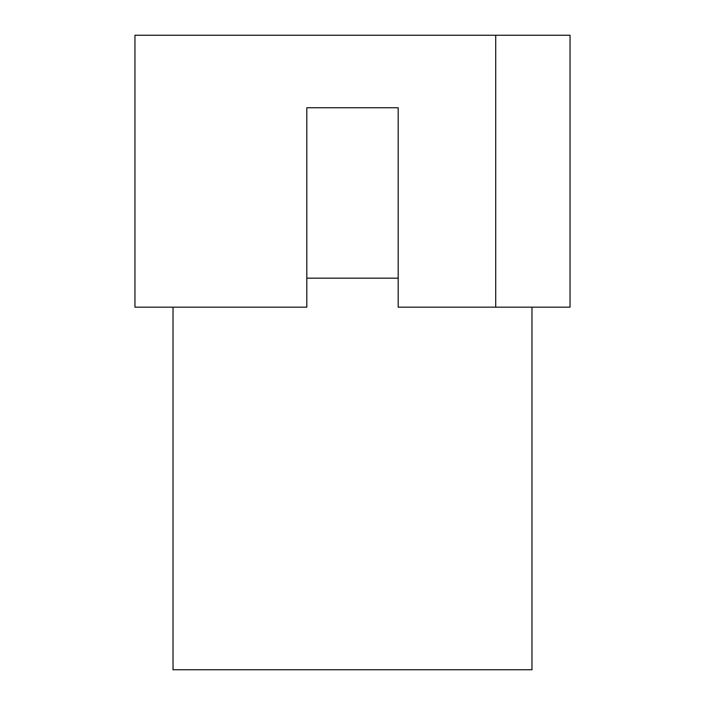 <?xml version="1.0" encoding="UTF-8"?>
<svg xmlns="http://www.w3.org/2000/svg" width="705" height="705" viewBox="0 0 705 705"><rect width="100%" height="100%" fill="white"/><g stroke="black" fill="none" stroke-linecap="round" stroke-linejoin="round"><path stroke-width="1.06" d="M495.712 35.25L134.955 35.25L134.955 307.177L306.816 307.177L306.816 107.768L306.816 278.175L398.184 278.175L398.184 107.768L306.816 107.768L398.184 107.768L398.184 307.177L570.045 307.177L570.045 35.25L495.712 35.25L495.712 307.177M531.975 307.177L531.975 669.75L173.025 669.75L173.025 307.177"/></g></svg>
